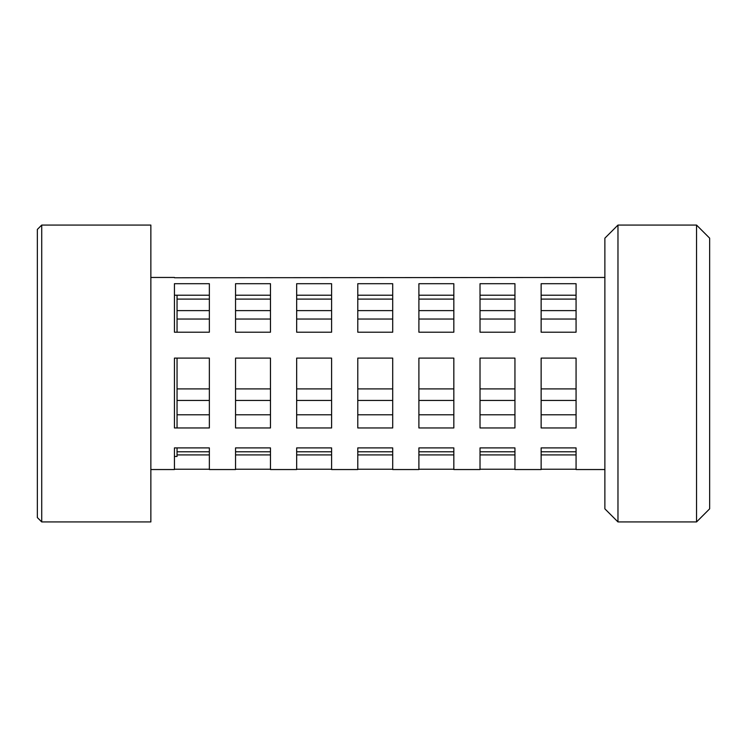 <?xml version="1.0" encoding="UTF-8"?>
<svg xmlns="http://www.w3.org/2000/svg" width="747" height="747" viewBox="0 0 747 747"><rect width="100%" height="100%" fill="white"/><g stroke="black" fill="none" stroke-linecap="round" stroke-linejoin="round"><path stroke-width="1.12" d="M41.72 521.929L37.35 517.568L37.35 229.432L41.72 225.071L41.72 521.929L150.857 521.929L150.857 225.071L41.72 225.071M617.974 521.929L604.874 508.838L604.874 238.162L617.974 225.071L617.974 521.929L696.549 521.929L696.549 225.071L617.974 225.071M696.549 225.071L709.65 238.162L709.65 508.838L696.549 521.929M177.048 358.102L177.048 427.956M174.434 277.763L604.874 277.454M209.356 299.099L177.048 299.099M270.47 299.099L235.548 299.099M331.593 299.099L296.662 299.099M392.707 299.099L357.785 299.099M453.831 299.099L418.899 299.099M514.944 299.099L480.022 299.099M576.068 299.099L541.136 299.099M174.434 332.21L209.356 332.21L209.356 283.701L174.434 283.701L174.434 332.21M235.548 332.21L270.47 332.21L270.47 283.701L235.548 283.701L235.548 332.21M296.662 332.21L331.593 332.21L331.593 283.701L296.662 283.701L296.662 332.21M357.785 332.21L392.707 332.21L392.707 283.701L357.785 283.701L357.785 332.21M418.899 332.21L453.831 332.21L453.831 283.701L418.899 283.701L418.899 332.21M480.022 332.21L514.944 332.21L514.944 283.701L480.022 283.701L480.022 332.21M541.136 332.21L576.068 332.21L576.068 283.701L541.136 283.701L541.136 332.21M174.434 358.102L174.434 427.956L209.356 427.956L209.356 358.102L174.434 358.102M235.548 358.102L235.548 427.956L270.47 427.956L270.47 358.102L235.548 358.102M296.662 358.102L296.662 427.956L331.593 427.956L331.593 358.102L296.662 358.102M357.785 358.102L357.785 427.956L392.707 427.956L392.707 358.102L357.785 358.102M418.899 358.102L418.899 427.956L453.831 427.956L453.831 358.102L418.899 358.102M480.022 358.102L480.022 427.956L514.944 427.956L514.944 358.102L480.022 358.102M541.136 358.102L541.136 427.956L576.068 427.956L576.068 358.102L541.136 358.102M270.47 454.914L235.548 454.914M331.593 454.914L296.662 454.914M392.707 454.914L357.785 454.914M453.831 454.914L418.899 454.914M514.944 454.914L480.022 454.914M576.068 454.914L541.136 454.914M235.548 451.786L270.47 451.786M270.47 400.457L235.548 400.457M296.662 451.786L331.593 451.786M331.593 400.457L296.662 400.457M357.785 451.786L392.707 451.786M392.707 400.457L357.785 400.457M418.899 451.786L453.831 451.786M453.831 400.457L418.899 400.457M480.022 451.786L514.944 451.786M514.944 400.457L480.022 400.457M541.136 451.786L576.068 451.786M576.068 400.457L541.136 400.457M209.356 454.914L177.048 454.914M177.048 451.786L209.356 451.786M209.356 400.457L177.048 400.457M177.048 388.898L209.356 388.898M235.548 388.898L270.47 388.898M296.662 388.898L331.593 388.898M357.785 388.898L392.707 388.898M418.899 388.898L453.831 388.898M480.022 388.898L514.944 388.898M541.136 388.898L576.068 388.898M576.068 319.044L541.136 319.044M514.944 319.044L480.022 319.044M453.831 319.044L418.899 319.044M392.707 319.044L357.785 319.044M331.593 319.044L296.662 319.044M270.47 319.044L235.548 319.044M209.356 319.044L177.048 319.044M177.048 310.612L209.356 310.612M174.434 295.214L209.356 295.214M541.136 295.214L576.068 295.214M480.022 295.214L514.944 295.214M418.899 295.214L453.831 295.214M357.785 295.214L392.707 295.214M296.662 295.214L331.593 295.214M235.548 295.214L270.47 295.214M541.136 310.612L576.068 310.612M480.022 310.612L514.944 310.612M418.899 310.612L453.831 310.612M357.785 310.612L392.707 310.612M296.662 310.612L331.593 310.612M235.548 310.612L270.47 310.612M541.136 414.79L576.068 414.79M480.022 414.79L514.944 414.79M418.899 414.79L453.831 414.79M357.785 414.79L392.707 414.79M296.662 414.79L331.593 414.79M235.548 414.79L270.47 414.79M177.048 414.79L209.356 414.79M541.136 469.237L576.068 469.237M604.874 469.546L576.068 469.546L576.068 447.901L541.136 447.901L541.136 469.546L514.944 469.546L514.944 447.901L480.022 447.901L480.022 469.546L453.831 469.546L453.831 447.901L418.899 447.901L418.899 469.546L392.707 469.546L392.707 447.901L357.785 447.901L357.785 469.546L331.593 469.546L331.593 447.901L296.662 447.901L296.662 469.546L270.47 469.546L270.47 447.901L235.548 447.901L235.548 469.546L209.356 469.546L209.356 447.901L174.434 447.901L174.434 469.546L150.857 469.546M480.022 469.237L514.944 469.237M418.899 469.237L453.831 469.237M357.785 469.237L392.707 469.237M296.662 469.237L331.593 469.237M235.548 469.237L270.47 469.237M174.434 469.237L209.356 469.237M177.048 295.214L177.048 332.21M177.048 447.901L177.048 456.445L174.434 456.445M174.434 277.454L150.857 277.454"/></g></svg>
